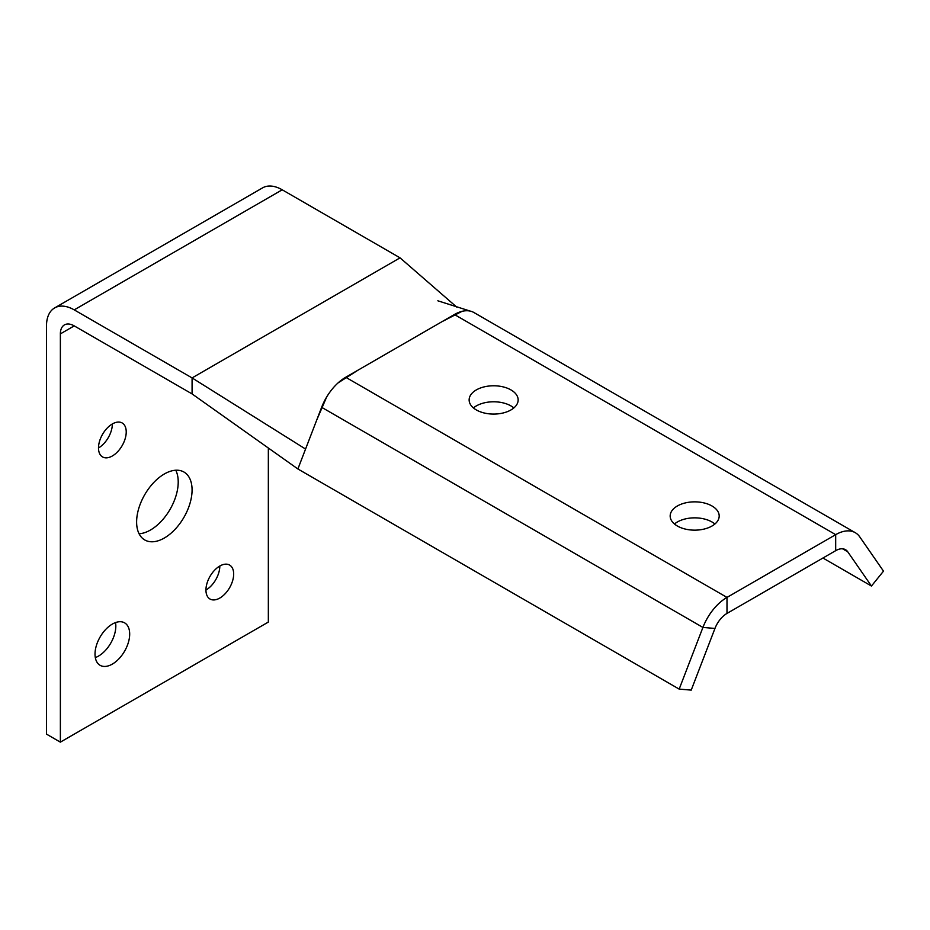 <?xml version="1.0" encoding="UTF-8"?>
<svg xmlns="http://www.w3.org/2000/svg" width="930" height="930" viewBox="0 0 930 930"><rect width="100%" height="100%" fill="white"/><g stroke="black" fill="none" stroke-linecap="round" stroke-linejoin="round"><path stroke-width="1.4" d="M714.891 523.997A24.506 14.148 0 0 0 674.471 523.997M677.354 526.008A24.506 14.148 180 0 1 670.17 515.999A24.506 14.148 180 0 1 694.687 501.851A24.506 14.148 180 0 1 719.192 515.999A24.506 14.148 180 0 1 704.068 529.077A24.506 14.148 180 0 1 677.354 526.008M513.86 407.933A24.506 14.148 0 0 0 473.428 407.933M476.311 409.932A24.506 14.148 180 0 1 469.139 399.923A24.506 14.148 180 0 1 493.644 385.776A24.506 14.148 180 0 1 518.15 399.923A24.506 14.148 180 0 1 503.025 413.001A24.506 14.148 180 0 1 476.311 409.932M871.457 586.04L883.5 571.148L859.762 536.889A39.211 22.646 120 0 0 855.298 532.704L474.009 312.573A39.211 22.646 120 0 0 454.398 314.514L345.704 377.266A39.211 22.646 120 0 0 321.629 407.305L297.891 468.976L679.179 689.107L691.223 690.106L714.961 628.436A19.611 11.323 -60 0 1 726.993 613.416L835.686 550.665A19.611 11.323 -60 0 1 845.486 549.688A19.611 11.323 -60 0 1 847.73 551.781L871.457 586.04L822.934 558.023M855.298 532.704A39.211 22.646 120 0 0 835.686 534.657L726.993 597.409A39.211 22.646 120 0 0 702.917 627.436L679.179 689.107M98.499 447.958A19.611 11.323 -60 0 1 107.055 428.23A19.611 11.323 -60 0 1 122.167 422.976A19.611 11.323 -60 0 1 122.167 445.61A19.611 11.323 -60 0 1 102.556 456.932A19.611 11.323 -60 0 1 98.499 447.958A19.611 11.323 120 0 0 112.356 423.941M205.949 590.05A19.611 11.323 -60 0 1 214.505 570.311A19.611 11.323 -60 0 1 229.617 565.068A19.611 11.323 -60 0 1 229.617 587.702A19.611 11.323 -60 0 1 210.006 599.025A19.611 11.323 -60 0 1 205.949 590.05A19.611 11.323 120 0 0 219.817 566.033M95.325 657.58A24.506 14.148 120 0 0 115.529 622.577M95.023 654.092A24.506 14.148 -60 0 1 105.729 629.424A24.506 14.148 -60 0 1 124.608 622.856A24.506 14.148 -60 0 1 124.608 651.151A24.506 14.148 -60 0 1 100.103 665.31A24.506 14.148 -60 0 1 95.023 654.092M139.082 533.762A39.211 22.646 120 0 0 170.097 509.315A39.211 22.646 120 0 0 175.758 470.22M136.617 522.009A39.211 22.646 -60 0 1 153.741 482.542A39.211 22.646 -60 0 1 183.954 472.033A39.211 22.646 -60 0 1 183.954 517.312A39.211 22.646 -60 0 1 144.743 539.958A39.211 22.646 -60 0 1 136.617 522.009M474.521 312.875L473.475 312.282M461.978 311.364L442.18 321.582M357.934 370.21L338.136 382.858M326.628 397.064L316.816 419.814M305.563 449.062L297.891 468.976L192.08 393.925L192.08 377.917L305.563 449.062M400.051 257.843L192.08 377.917L74.226 309.876A39.211 22.646 -120 0 0 54.626 307.935L262.597 187.86A39.211 22.646 60 0 1 282.209 189.801L400.051 257.843L456.897 307.237M54.626 307.935A39.211 22.646 -120 0 0 46.5 325.884L46.5 734.13L60.369 742.14L268.34 622.065L268.34 448.016M192.08 393.925L74.226 325.884A19.611 11.323 -120 0 0 64.426 324.907A19.611 11.323 -120 0 0 60.369 333.893L60.369 742.14M714.961 628.436L702.917 627.436L321.629 407.305M726.993 613.416L726.993 597.409L345.704 377.266M835.686 550.665L835.686 534.657L454.398 314.514M842.568 548.805L847.73 551.781M282.209 189.801L74.226 309.876M74.226 325.884L60.369 333.893M471.01 311.341L437.844 300.797"/></g></svg>
